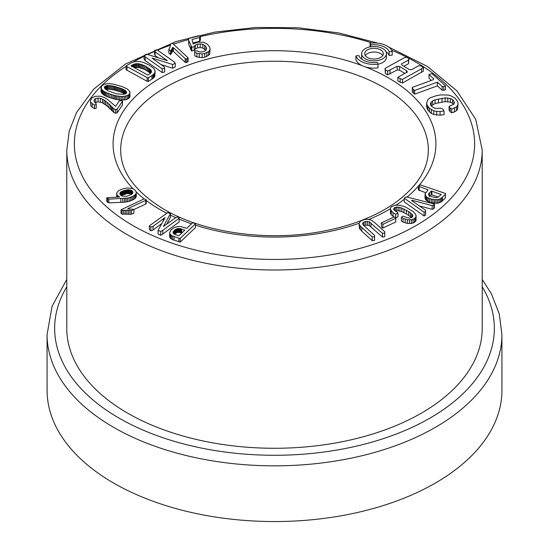 <?xml version="1.0" encoding="UTF-8"?>
<svg xmlns="http://www.w3.org/2000/svg" width="549" height="549" viewBox="0 0 549 549"><rect width="100%" height="100%" fill="white"/><g stroke="black" fill="none" stroke-linecap="round" stroke-linejoin="round"><path stroke-width="0.82" d="M392.199 51.393L389.172 51.778A15.496 8.949 0 0 0 370.74 44.936L370.074 43.193A18.591 10.733 180 0 1 392.199 51.393L392.199 55.106L389.172 55.49A15.496 8.949 0 0 0 385.926 51.661M355.869 55.964A18.591 10.733 0 0 0 377.993 64.171L377.328 62.421A15.496 8.949 180 0 1 358.895 55.586L355.869 55.964L355.869 59.676A18.591 10.733 0 0 0 362.168 65.66A18.591 10.733 0 0 0 365.435 66.909A18.591 10.733 0 0 0 377.993 67.884L377.993 64.171A12.394 7.158 0 0 0 386.427 57.391L386.427 53.678A12.394 7.158 0 0 0 382.797 48.621A12.394 7.158 0 0 0 369.292 47.07A12.394 7.158 0 0 0 361.64 53.678A12.394 7.158 0 0 0 374.034 60.836A12.394 7.158 0 0 0 386.427 53.678M361.64 53.678L361.64 57.391A12.394 7.158 0 0 0 362.141 59.416M430.505 103.205L432.715 100.844L435.11 99.829L445.164 97.894L450.338 98.484L452.541 99.609L453.982 101.242L454.407 102.889L453.707 104.283L449.061 106.376L450.153 108.009L451.745 109.093L456.432 106.986L457.619 105.429L458.058 103.699L457.777 101.888L455.203 98.257L450.729 95.766L447.826 95.018L440.881 94.908L436.839 95.553L429.956 97.907L427.987 99.472L426.662 102.979L426.662 106.691L427.932 110.328L431.356 113.403L433.744 114.487L440.078 115.201L444.024 114.672L444.024 110.96L442.878 109.073L440.49 108.153L436.812 108.476L434.149 107.988L431.02 105.833L430.505 103.205L430.505 104.66M449.061 106.376L449.061 110.095L450.153 111.722L451.745 112.813L454.476 111.927L456.432 110.699L457.619 109.141L458.058 103.699M431.095 105.909L435.11 103.541L445.164 101.606L450.338 102.203L452.541 103.322L453.501 104.413M429.002 74.534L433.813 78.905L433.14 79.756L412.32 87.394L412.244 92.04L414.66 94.181L437.375 85.85L442.185 90.221L443.764 90.345L445.52 89.631L445.52 85.919L432.296 73.895L430.704 73.813L429.002 74.534L429.002 78.253L431.377 80.401M385.082 68.385L385.323 69.744L387.621 71.13L397.195 66.271L399.535 66.47L406.432 70.622L407.454 71.988L397.86 77.292L397.86 81.012L402.486 83.05L423.416 71.102L423.416 67.39L421.124 66.004L418.784 65.715L411.592 69.696L409.252 69.51L402.355 65.358L401.319 63.993L408.511 60.013L408.511 63.725L408.923 58.661L406.624 57.274L404.263 57.769L385.082 68.385L385.323 73.456L387.621 74.842L397.195 69.991L399.535 70.183L404.887 73.408M403.892 66.285L408.511 63.725M128.418 208.325L145.732 200.351L146.206 199.733L144.113 198.91L121.041 209.759L121.041 213.472L122.063 214.131L131.451 214.247L133.929 213.108L133.929 209.395L127.677 208.792L128.418 208.325L128.418 208.819M133.929 209.498L145.732 204.063L146.206 203.446L146.206 199.733M166.649 224.301L170.43 217.431L170.43 213.719L167.809 212.538L149.355 225.838L149.355 229.551L150.831 230.813L153.034 230.031L161.866 223.498M149.355 225.838L150.831 227.094L153.034 226.318L165.125 217.576L158.085 230.36L158.085 234.08L160.706 235.253L162.813 234.052L179.159 221.961L179.159 218.248L177.684 216.985L175.481 217.768L163.389 226.511L170.43 213.719M116.663 193.605L117.314 195.348L119.668 196.995L106.76 197.764L106.76 201.483L108.832 202.876L124.499 202.19L129.063 201.414L134.56 198.951L136.303 196.24L136.125 191.56L134.567 189.666L131.945 188.341L126.949 188.005L122.132 189.028L118.33 190.887L116.923 192.548L116.663 197.112M180.298 242.013L195.444 227.595L195.444 223.875L193.207 222.75L192.15 223.217L186.804 228.309L181.053 226.668L178.164 226.49L174.088 227.561L170.849 230.031L169.655 232.769L169.655 236.482L170.389 238.225L172.523 239.659L180.298 242.013L180.298 238.3L195.444 223.875M95.114 102.656L98.065 101.778L102.491 102.807L107.11 105.984L113.739 112.415L115.585 113.279L117.143 112.874L122.516 104.928L122.516 101.215L120.725 100.57L119.195 101.057L115.613 106.355L107.686 99.561L104.221 97.406L100.09 96.178L95.293 96.288L91.731 98.045L90.441 100.79L90.853 105.895L94.421 108.702L96.212 108.27L96.212 104.55L95.993 103.377L94.579 102.224L93.982 100.831L94.346 99.479L94.346 101.682M103.72 94.95L108.283 97.139L115.51 99.355L121.26 100.138L125.81 99.705L128.555 98.587L129.9 96.967L129.804 91.491L127.382 89.041L122.406 86.687L113.348 84.086L108.16 83.633L103.933 84.313L101.311 86.399L101.064 91.731L101.949 93.385L103.72 94.95L103.72 91.237L104.591 91.772L104.591 95.485M363.006 222.681L365.723 221.377L369.237 221.823L382.502 233.352L384.746 232.961L384.801 231.781L374.144 222.112L370.815 220.005L366.972 219.229L364.893 219.442L360.823 220.945L359.135 223.072L359.327 228.185L361.825 231.211L372.215 240.64L374.562 240.414L374.59 235.418L363.218 224.98L362.656 223.724L363.006 222.681L363.006 224.493M363.946 225.701L365.723 225.097L369.237 225.536L382.502 237.065L384.746 236.674L384.801 231.781M382.9 228.041L395.74 221.995L395.692 217.953L394.196 216.896L381.356 222.942L381.404 226.984L382.9 228.041L382.9 224.328L395.74 218.282M154.859 76.167L155.058 70.752L153.83 68.433L149.232 65.063L143.083 62.298L139.014 61.419L134.601 61.673L131.671 62.634L126.002 65.928L126.002 69.641L147.146 81.321L148.381 81.458L153.823 77.766L154.859 76.167L155.065 71.61M390.442 209.588L393.015 212.676L395.719 214.391L398.018 212.991L393.908 209.8L393.715 208.695L395.211 207.275L399.946 207.344L408.751 211.571L412.608 215.009L412.759 216.512L411.503 217.617L409.492 218.015L407.385 217.706L403.131 216.155L401.36 217.212L403.035 218.351L407.337 219.696L411.331 219.765L414.42 218.694L416.032 216.828L415.723 214.433L413.26 211.619L405.56 207.007L400.338 205.312L395.191 205.189L391.348 206.788L390.469 208.064L390.442 213.3L391.252 214.769L393.976 216.999M401.36 217.212L401.36 220.924L403.035 222.064L407.337 223.409L411.331 223.477L412.992 223.086L415.469 221.542L416.032 220.54L416.121 215.695M395.095 211.049L398.21 210.741L401.841 211.681L406.459 213.925L411.647 217.486M395.719 214.391L395.719 218.104L398.018 216.704L398.018 212.991M160.905 64.528L172.64 68.227L175.241 66.999L175.241 63.279L174.102 61.838L157.089 49.815L154.598 50.412L154.598 54.125L155.093 55.538L158.38 57.858M154.598 50.412L155.093 51.819L167.301 60.665L146.652 54.166L144.044 55.394L144.044 59.107L145.183 60.548L162.195 72.571L164.686 71.974L164.686 68.261L164.192 66.854L151.984 58.009L172.64 64.508L175.241 63.279M412.381 200.344L432.18 205.614L433.854 204.969L434.383 204.002L407.777 197.242L405.732 197.05L404.263 198.162L404.263 201.874L424.116 215.983L425.592 214.94L425.544 210.137L411.503 200.509L412.381 200.344L412.381 201.112M419.402 205.923L432.18 209.327L433.854 208.682L434.383 207.714L434.383 204.002M170.561 54.646L172.674 51.119L173.326 51.352L185.198 62.38L186.262 62.634L188.115 61.536L188.115 57.823L172.853 43.646L171.796 43.378L170.684 43.947L170.142 46.679L168.866 49.362L168.866 53.075L170.561 54.646L170.561 50.933L171.254 50.014L171.254 53.727M418.407 186.193L428.103 189.83L425.036 194.01L425.056 198.553L426.95 200.893L431.267 202.732L437.546 203.274L441.499 201.703L445.369 197.976L445.486 193.474L420.335 184.889L418.407 186.193L418.407 189.906L425.667 192.713M188.623 38.361L188.746 40.523L191.807 47.235L194.174 46.583L195.355 45.148L197.619 44.153L200.193 43.831L202.821 44.345L204.729 45.43L206.047 46.988L206.554 48.566L206.019 50.124L204.454 51.318L201.758 52.011L199.465 51.88L197.07 50.865L194.785 50.762L194.751 52.086L196.913 53.219L202.135 53.926L204.743 53.493L208.572 51.64L209.759 50.234L210.082 48.655L209.643 47.015L207.481 44.291L203.466 42.239L197.983 42.115L193.145 44.016L192.02 39.494L199.63 37.49L200.392 36.44L198.772 35.692L188.623 38.361L188.746 44.236L191.313 50.638L191.807 50.947L194.174 50.302L195.355 48.861L197.619 47.866L200.193 47.543L202.821 48.058L205.738 50.336M192.829 42.994L199.63 41.209L200.392 40.159L200.392 36.44M194.751 52.086L194.751 55.799L196.913 56.938L202.135 57.638L204.743 57.213L208.572 55.353L209.759 53.946L210.082 48.655M66.786 328.35A207.714 119.922 0 0 0 274.5 448.272A207.714 119.922 0 0 0 482.214 328.35L482.214 150.09A207.714 119.922 180 0 1 353.988 260.885A207.714 119.922 180 0 1 127.622 234.89A207.714 119.922 180 0 1 66.786 150.09L66.786 328.35M47.077 334.54L47.077 390.25A227.423 131.3 0 0 0 274.5 521.55A227.423 131.3 0 0 0 501.923 390.25L501.923 334.54A227.423 131.3 180 0 1 274.5 465.84A227.423 131.3 180 0 1 47.077 334.54L52.1 306.212L66.786 279.434M196.913 53.219L196.913 56.938M199.232 53.802L199.232 57.515M202.135 53.926L202.135 57.638M204.743 53.493L204.743 57.213M206.843 52.752L206.843 56.465M208.572 51.64L208.572 55.353M209.759 50.234L209.759 53.946M199.63 37.49L199.63 41.209M188.746 40.523L188.746 44.236M191.313 46.926L191.313 50.638M191.807 47.235L191.807 50.947M194.174 46.583L194.174 50.302M195.355 45.148L195.355 48.861M197.619 44.153L197.619 47.866M200.193 43.831L200.193 47.543M202.821 44.345L202.821 48.058M204.729 45.43L204.729 49.142M206.047 46.988L206.047 50.034M428.57 194.03L431.24 190.956L441.17 194.545L438.39 197.002L435.981 197.736L430.217 196.316L428.652 195.108L428.57 194.03L428.57 194.895M428.748 193.625L428.748 195.231M429.023 193.207L429.023 195.54M429.4 192.768L429.4 195.835M431.24 190.956L431.24 194.675L438.328 197.029M429.4 196.48L431.24 194.675M431.878 191.121L431.878 194.833M441.039 194.243L441.039 194.675M425.036 194.01L426.038 196.446L426.038 200.165M425.393 195.664L425.393 199.376M426.038 196.446L426.95 197.18L426.95 200.893M426.95 197.18L428.138 197.853L428.138 201.572M428.138 197.853L429.599 198.477L429.599 202.19M429.599 198.477L431.267 199.019L431.267 202.732M431.267 199.019L432.9 199.404L432.9 203.123M432.9 199.404L434.485 199.623L434.485 203.343M434.485 199.623L436.016 199.678L436.016 203.391M436.016 199.678L437.546 199.562L437.546 203.274M437.546 199.562L439.035 199.232L439.035 202.952M439.035 199.232L440.353 198.711L440.353 202.423M440.353 198.711L441.499 197.983L441.499 201.703M441.499 197.983L442.487 197.077L442.487 200.797M442.487 197.077L445.369 194.264L445.369 197.976M445.369 194.264L445.486 193.474M419.223 186.797L419.223 190.51M425.056 194.84L425.056 198.553M171.254 50.014L171.837 49.115L171.837 52.828M171.837 49.115L172.311 48.25L172.311 51.963M172.311 48.25L172.674 47.406L172.674 51.119M172.674 47.406L173.326 47.639L173.326 51.352M173.326 47.639L185.198 58.668L185.198 62.38M185.198 58.668L186.262 58.921L186.262 62.634M186.262 58.921L187.628 58.427L187.628 62.147M187.628 58.427L188.115 57.823M168.866 49.362L170.561 50.933M404.263 198.162L424.116 212.271L424.116 215.983M424.116 212.271L425.592 211.228M432.18 205.614L432.18 209.327M433.854 204.969L433.854 208.682M172.64 64.508L172.64 68.227M155.093 51.819L155.093 55.538M165.729 59.333L165.729 60.17M144.044 55.394L145.183 56.835L145.183 60.548M145.183 56.835L162.195 68.858L162.195 72.571M162.195 68.858L164.686 68.261M391.252 211.056L391.252 214.769M393.015 212.676L393.015 216.388M394.175 207.851L394.175 210.082M395.211 207.275L395.211 210.988M396.563 206.994L396.563 210.706M398.21 207.028L398.21 210.741M399.946 207.344L399.946 211.056M401.841 207.961L401.841 211.681M404.009 208.922L404.009 212.635M406.459 210.212L406.459 213.925M408.751 211.571L408.751 215.283M410.522 212.799L410.522 216.512M411.777 213.89L411.777 217.37M412.608 215.009L412.608 216.642M403.035 218.351L403.035 222.064M405.196 219.188L405.196 222.901M407.337 219.696L407.337 223.409M409.437 219.874L409.437 223.587M411.331 219.765L411.331 223.477M412.992 219.374L412.992 223.086M414.42 218.694L414.42 222.407M415.469 217.823L415.469 221.542M416.032 216.828L416.032 220.54M138.067 63.622L144.764 65.756L150.755 69.771L151.414 70.883L151.284 72.42L148.532 74.822L147.729 74.959L130.971 65.825L134.224 64.055L138.067 63.622L138.067 67.335L144.764 69.469L150.611 73.333M139.027 63.732L139.027 67.452M140.057 63.945L140.057 67.657M141.141 64.254L141.141 67.966M142.287 64.658L142.287 68.371M143.495 65.159L143.495 68.872M144.764 65.756L144.764 69.469M146.089 66.443L146.089 70.162M147.365 67.17L147.365 70.883M148.47 67.87L148.47 71.583M149.403 68.529L149.403 72.248M150.165 69.167L150.165 72.88M150.755 69.771L150.755 73.175M151.167 70.341L151.167 72.612M151.414 70.883L151.414 72.049M131.636 65.317L131.636 66.189M132.474 64.816L132.474 66.642M133.332 64.391L133.332 67.108M134.224 64.055L134.224 67.596M134.436 67.712L138.067 67.335M135.136 63.808L135.136 67.527M136.083 63.657L136.083 67.369M137.065 63.595L137.065 67.307M126.002 65.928L127.011 66.628L127.011 70.341M127.011 66.628L147.146 77.608L147.146 81.321M147.146 77.608L148.381 77.745L148.381 81.458M148.381 77.745L151.943 75.563L151.943 79.276M151.943 75.563L152.986 74.822L152.986 78.534M152.986 74.822L153.823 74.053L153.823 77.766M153.823 74.053L154.447 73.264L154.447 76.977M154.447 73.264L154.859 72.454M381.356 222.942L381.404 226.984M381.404 223.271L382.9 224.328M359.135 223.072L359.327 228.185M359.327 224.466L360.24 225.948L360.24 229.66M360.24 225.948L361.825 227.499L361.825 231.211M361.825 227.499L372.215 236.928L372.215 240.64M372.215 236.928L374.562 236.701L374.562 240.414M374.562 236.701L374.59 235.418M364.083 221.885L364.083 225.598M365.723 221.377L365.723 225.097M367.466 221.35L367.466 225.063M369.237 221.823L369.237 225.536M370.946 222.887L370.946 226.6M382.502 233.352L382.502 237.065M384.746 232.961L384.746 236.674M104.495 86.866L107.199 85.52L113.629 86.131L122.887 89.137L125.447 90.633L126.565 92.41L125.906 93.611L123.95 94.332L116.745 93.865L108.16 90.928L104.928 88.725L104.495 86.866L104.495 88.012M104.797 86.474L104.797 88.533M105.236 86.131L105.236 89.034M105.785 85.857L105.785 89.508M105.833 89.556L109.121 89.192L113.629 89.844L120.958 92.04L125.014 94.051M106.437 85.651L106.437 89.37M107.199 85.52L107.199 89.24M108.078 85.466L108.078 89.178M109.121 85.479L109.121 89.192M110.246 85.548L110.246 89.267M111.372 85.685L111.372 89.398M112.497 85.877L112.497 89.59M113.629 86.131L113.629 89.844M114.611 86.385L114.611 90.098M115.613 86.66L115.613 90.372M116.649 86.955L116.649 90.667M117.706 87.264L117.706 90.983M118.797 87.6L118.797 91.312M119.908 87.957L119.908 91.669M120.958 88.327L120.958 92.04M121.953 88.725L121.953 92.438M122.887 89.137L122.887 92.856M123.758 89.576L123.758 93.289M124.582 90.043L124.582 93.755M125.447 90.633L125.447 93.838M126.064 91.223L126.064 93.433M126.442 91.82L126.442 92.939M104.591 91.772L105.641 92.314L105.641 96.027M105.641 92.314L106.877 92.863L106.877 96.576M106.877 92.863L108.283 93.426L108.283 97.139M108.283 93.426L109.875 93.989L109.875 97.701M109.875 93.989L111.461 94.51L111.461 98.223M111.461 94.51L112.929 94.963L112.929 98.676M112.929 94.963L114.281 95.341L114.281 99.053M114.281 95.341L115.51 95.643L115.51 99.355M115.51 95.643L116.731 95.89L116.731 99.602M116.731 95.89L118.227 96.137L118.227 99.849M118.227 96.137L119.737 96.315L119.737 100.028M119.737 96.315L121.26 96.425L121.26 100.138M121.26 96.425L122.791 96.452L122.791 100.165M122.791 96.452L124.307 96.308L124.307 100.021M124.307 96.308L125.81 95.993L125.81 99.705M125.81 95.993L127.306 95.499L127.306 99.218M127.306 95.499L128.555 94.874L128.555 98.587M128.555 94.874L129.42 94.126L129.42 97.839M129.42 94.126L129.9 93.255L129.9 96.967M129.9 93.255L130.01 92.349M101.037 87.209L101.064 91.731M101.064 88.012L101.387 92.561M101.387 88.842L101.949 89.672L101.949 93.385M101.949 89.672L102.732 90.468L102.732 94.181M102.732 90.468L103.72 91.237M94.346 99.479L95.759 98.497L98.065 98.065L100.364 98.319L104.042 99.952L108.867 103.823L113.739 108.702L113.739 112.415M112.394 107.46L112.394 111.172M113.739 108.702L115.585 109.56L115.585 113.279M115.585 109.56L117.143 109.162L117.143 112.874M117.143 109.162L122.516 101.215M90.441 100.79L90.853 105.895M90.853 102.183L92.136 103.569L92.136 107.281M92.136 103.569L94.421 104.989L94.421 108.702M94.421 104.989L96.212 104.55M95.759 98.497L95.759 102.21M98.065 98.065L98.065 101.778M100.364 98.319L100.364 102.032M102.491 99.095L102.491 102.807M104.042 99.952L104.042 103.665M105.477 100.961L105.477 104.674M107.11 102.272L107.11 105.984M108.867 103.823L108.867 107.535M110.356 105.223L110.356 108.942M111.529 106.437L111.529 110.15M173.024 232.426L175.028 229.839L177.65 228.562L180.223 228.638L184.807 230.106L179.015 235.727L174.74 234.416L173.024 232.776M173.127 232.055L173.127 233.092M173.326 231.651L173.326 233.394M173.621 231.225L173.621 233.702M174.019 230.765L174.019 234.004M174.314 234.19L177.65 232.282L182.035 232.851M174.507 230.278L174.507 233.998M175.028 229.839L175.028 233.551M175.55 229.455L175.55 233.167M176.071 229.139L176.071 232.851M176.593 228.885L176.593 232.598M177.121 228.693L177.121 232.405M177.65 228.562L177.65 232.282M178.226 228.501L178.226 232.213M178.864 228.487L178.864 232.2M179.53 228.528L179.53 232.248M180.223 228.638L180.223 232.351M180.95 228.803L180.95 232.515M181.698 229.022L181.698 232.735M169.655 232.769L169.847 237.367M169.847 233.654L170.389 234.512L170.389 238.225M170.389 234.512L171.281 235.281L171.281 238.993M171.281 235.281L172.523 235.946L172.523 239.659M172.523 235.946L174.081 236.53L174.081 240.242M174.081 236.53L178.933 238.225L178.933 241.944M178.933 238.225L180.298 238.3M132.632 191.464L132.899 192.672L131.808 194.257L126.641 196.268L122.187 196.13L120.602 195.183L119.84 193.529L120.327 192.411L122.468 191.093L127.903 189.782L131.911 190.681L132.632 191.464L132.632 193.33M132.323 191.059L132.323 193.756M132.824 191.862L132.824 192.905M119.902 193.111L119.902 194.065M120.066 192.754L120.066 194.476M120.327 192.411L120.327 194.881M120.705 192.068L120.705 195.266M121.048 195.547L127.196 193.55L130.127 193.653L131.753 194.298M121.185 191.738L121.185 195.451M121.775 191.416L121.775 195.128M122.468 191.093L122.468 194.806M123.264 190.784L123.264 194.497M124.108 190.503L124.108 194.216M124.918 190.27L124.918 193.982M125.707 190.078L125.707 193.79M126.462 189.933L126.462 193.646M127.196 189.83L127.196 193.55M127.903 189.782L127.903 193.495M128.583 189.776L128.583 193.488M129.358 189.824L129.358 193.536M130.127 189.94L130.127 193.653M130.813 190.126L130.813 193.838M131.41 190.373L131.41 194.085M131.911 190.681L131.911 194.168M106.76 197.764L108.832 199.157L127.443 198.093L127.443 201.806M125.947 198.326L125.947 202.039M127.443 198.093L129.063 197.702L129.063 201.414M129.063 197.702L130.662 197.215L130.662 200.927M130.662 197.215L132.035 196.659L132.035 200.378M132.035 196.659L133.338 196.007L133.338 199.719M133.338 196.007L134.56 195.238L134.56 198.951M134.56 195.238L135.507 194.394L135.507 198.107M135.507 194.394L136.09 193.488L136.09 197.201M136.09 193.488L136.303 192.527M116.765 194.497L116.765 197.105M117.314 195.348L117.314 197.084M118.31 196.185L118.31 197.05M107.666 198.608L107.666 202.32M108.832 199.157L108.832 202.876M120.842 198.711L120.842 202.423M122.777 198.601L122.777 202.313M124.499 198.47L124.499 202.19M150.831 227.094L150.831 230.813M153.034 226.318L153.034 230.031M163.245 218.756L163.245 220.979M158.085 230.36L160.706 231.541L160.706 235.253M160.706 231.541L162.813 230.34L162.813 234.052M162.813 230.34L179.159 218.248M145.732 200.351L145.732 204.063M121.041 209.759L122.063 210.418L122.063 214.131M122.063 210.418L123.635 210.315L123.635 214.028M123.635 210.315L125.206 210.267L125.206 213.98M125.206 210.267L126.785 210.274L126.785 213.986M126.785 210.274L128.356 210.342L128.356 214.055M128.356 210.342L129.928 210.459L129.928 214.172M129.928 210.459L131.451 210.535L131.451 214.247M131.451 210.535L133.929 209.395M397.86 77.292L400.159 78.679L400.159 82.391M400.159 78.679L402.486 79.337L402.486 83.05M402.486 79.337L421.659 68.721L421.659 72.441M421.659 68.721L423.416 67.39M408.511 60.013L408.923 58.661M385.323 69.744L385.323 73.456M387.621 71.13L387.621 74.842M390.003 70.251L390.003 73.971M397.195 66.271L397.195 69.991M399.535 66.47L399.535 70.183M406.432 70.622L406.432 72.557M412.244 88.32L414.66 90.468L437.375 82.137L442.185 86.509L442.185 90.221M437.375 82.137L437.375 85.85M442.185 86.509L443.764 86.632L443.764 90.345M443.764 86.632L445.52 85.919M413.445 89.418L413.445 93.131M414.66 90.468L414.66 94.181M426.662 102.979L426.978 104.784L429.421 108.304L433.744 110.774L436.654 111.426L436.654 115.139M433.744 110.774L433.744 114.487M436.654 111.426L440.078 111.488L440.078 115.201M440.078 111.488L444.024 110.96M431.24 101.956L431.24 105.669M432.715 100.844L432.715 104.557M435.11 99.829L435.11 103.541M438.418 98.916L438.418 102.629M442.041 98.216L442.041 101.929M445.164 97.894L445.164 101.606M447.778 97.948L447.778 101.661M450.338 98.484L450.338 102.203M452.541 99.609L452.541 103.322M453.982 101.242L453.982 103.734M450.153 108.009L450.153 111.722M451.745 109.093L451.745 112.813M454.476 108.208L454.476 111.927M456.432 106.986L456.432 110.699M457.619 105.429L457.619 109.141M426.978 104.784L426.978 108.496M427.932 106.616L427.932 110.328M429.421 108.304L429.421 112.017M431.356 109.69L431.356 113.403M382.756 55.538A9.299 5.366 0 0 0 380.608 53.596A9.299 5.366 0 0 0 365.311 55.538M380.608 49.884A9.299 5.366 0 0 0 370.479 48.724A9.299 5.366 0 0 0 364.735 53.678A9.299 5.366 0 0 0 374.034 59.045A9.299 5.366 0 0 0 383.332 53.678A9.299 5.366 0 0 0 380.608 49.884M389.172 51.778L389.172 55.49M370.74 44.936L370.74 46.782M370.074 43.193L370.074 46.898M126.002 66.436A200.131 115.544 0 0 0 132.988 225.605A200.131 115.544 0 0 0 426.882 218.804A200.131 115.544 0 0 0 391.629 50.213M372.044 43.007A200.131 115.544 0 0 0 200.392 36.57M188.623 39.535A200.131 115.544 0 0 0 173.422 44.174M170.54 45.169A200.131 115.544 0 0 0 157.542 50.137M154.598 51.386A200.131 115.544 0 0 0 147.715 54.495M144.044 56.273A200.131 115.544 0 0 0 133.256 62.037M365.435 66.909A161.399 93.186 180 0 1 406.939 197.16M404.263 199.314A161.399 93.186 180 0 1 396.152 205.141M390.456 208.716A161.399 93.186 180 0 1 368.99 219.442M359.135 223.244A161.399 93.186 180 0 1 195.444 225.138M191.512 223.82A161.399 93.186 180 0 1 179.159 219.085M175.831 217.644A161.399 93.186 180 0 1 170.43 215.126M166.628 213.211A161.399 93.186 180 0 1 160.37 209.793A161.399 93.186 180 0 1 146.206 200.44M144.236 198.923A161.399 93.186 180 0 1 136.193 191.93M133.036 188.767A161.399 93.186 180 0 1 164.542 75.68A161.399 93.186 180 0 1 362.168 65.66M66.786 286.777A219.84 126.922 0 0 0 274.5 455.279A219.84 126.922 0 0 0 482.214 286.777M428.316 150.598A153.823 88.808 0 0 0 274.5 61.227A153.823 88.808 0 0 0 120.684 150.598C120.986 172.359 135.479 191.965 164.165 209.416C202.389 231.973 263.541 241.32 316.835 232.337C348.169 227.087 374.075 217.39 394.553 203.254C416.89 187.017 428.145 169.469 428.316 150.598M190.983 46.041L190.983 49.753M501.923 334.54L499.267 313.884L491.417 293.845L482.214 279.434M482.214 150.09L475.715 119.284L456.898 90.832L427.259 66.354L388.623 47.022M378.055 43.199L338.863 32.961L297.881 27.738L255.944 27.45L214.762 32.11L176.016 41.539L125.405 64.068L93.618 89.213L76.476 112.648L69.236 131.074L66.786 150.09"/></g></svg>
